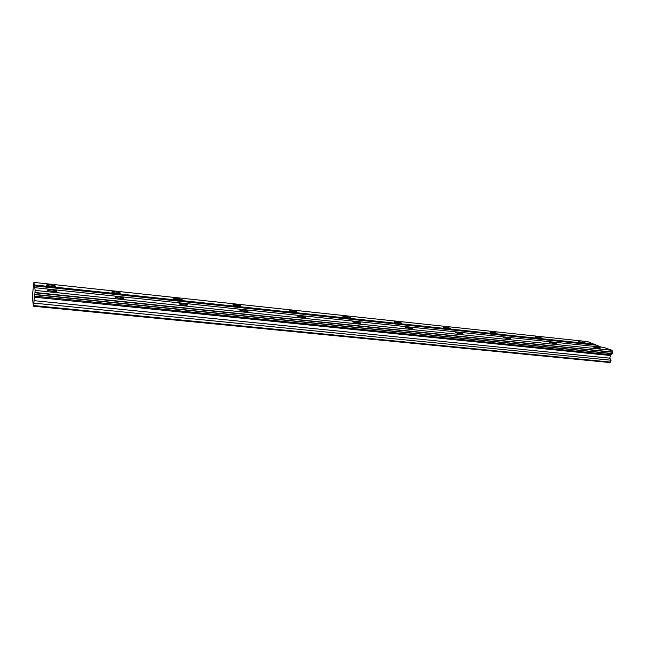 <?xml version="1.0" encoding="UTF-8"?>
<svg xmlns="http://www.w3.org/2000/svg" width="645" height="645" viewBox="0 0 645 645"><rect width="100%" height="100%" fill="white"/><g stroke="black" fill="none" stroke-linecap="round" stroke-linejoin="round"><path stroke-width="0.97" d="M583.612 342.817L585.031 342.64L578.154 341.528L583.612 342.817M51.116 286.307C54.478 286.59 55.873 286.469 55.293 285.928L50.753 284.977C47.383 284.687 45.989 284.808 46.553 285.356L51.116 286.307M116.519 293.249C119.559 293.507 120.792 293.386 120.228 292.878L115.608 291.887C112.569 291.621 111.327 291.75 111.883 292.258L116.519 293.249M178.697 299.844C181.439 300.086 182.535 299.965 181.979 299.49L177.278 298.466C174.529 298.224 173.432 298.337 173.973 298.82L178.697 299.844M237.86 306.125C240.343 306.343 241.311 306.23 240.787 305.786L235.989 304.722C233.514 304.505 232.531 304.617 233.055 305.061L237.86 306.125M294.241 312.107C296.482 312.309 297.345 312.204 296.853 311.793L291.959 310.688C289.726 310.487 288.847 310.592 289.339 311.011L294.241 312.107M348.026 317.816C350.042 318.001 350.824 317.904 350.364 317.525L345.373 316.389C343.35 316.203 342.568 316.3 343.027 316.679L348.026 317.816M399.384 323.266L401.488 323L396.401 321.823C394.571 321.653 393.869 321.742 394.297 322.097L399.384 323.266M448.485 328.474L450.379 328.232L445.195 327.031L443.3 327.273L448.485 328.474M495.473 333.465L497.182 333.239L491.909 332.006L490.184 332.231L495.473 333.465M540.47 338.238L542.026 338.036L536.656 336.779L535.1 336.98L540.47 338.238M598.802 348.3L600.205 348.106L594.545 346.76L593.134 346.954L598.802 348.3M52.479 291.371C55.978 291.653 57.405 291.508 56.776 290.935L52.092 289.944C48.601 289.653 47.158 289.798 47.778 290.379L52.479 291.371M119.994 298.409C123.139 298.667 124.404 298.522 123.784 297.982L119.019 296.958C115.866 296.692 114.6 296.829 115.213 297.377L119.994 298.409M184.059 305.085C186.889 305.319 188.009 305.182 187.413 304.674L182.551 303.61C179.713 303.368 178.592 303.505 179.189 304.013L184.059 305.085M244.939 311.422C247.486 311.64 248.478 311.519 247.906 311.043L242.947 309.939C240.4 309.713 239.4 309.842 239.972 310.318L244.939 311.422M302.86 317.461C305.15 317.663 306.028 317.542 305.496 317.106L300.433 315.953C298.135 315.752 297.256 315.873 297.788 316.316L302.86 317.461M358.031 323.209C360.095 323.395 360.878 323.282 360.386 322.879L355.218 321.694C353.154 321.508 352.364 321.621 352.855 322.024L358.031 323.209M410.647 328.692C412.502 328.861 413.203 328.757 412.752 328.394L407.487 327.168C405.616 326.999 404.915 327.104 405.366 327.475L410.647 328.692M460.877 333.925L462.771 333.659L457.402 332.401L455.499 332.667L460.877 333.925M508.889 338.931L510.598 338.69L505.124 337.4L503.406 337.641L508.889 338.931M554.821 343.721L556.361 343.503L550.798 342.181L549.242 342.398L554.821 343.721M33.492 306.23L35.169 290.403L33.887 282.413L32.25 297.047L33.492 306.23L610.194 362.587L611.113 360.224L609.823 358.177L610.38 355.5L612.242 353.694M601.18 347.115L587.635 341.616L33.887 282.413M34.774 294.66L612.323 353.702L612.75 352.275L612.089 350.34L603.833 347.397L34.733 287.686M33.596 305.553L610.726 362.103M595.44 344.398L34.29 284.945M34.225 285.864L595.69 345.148M612.089 350.34L35.169 290.403M612.669 352.033L35.015 292.491M34.991 292.798L612.75 352.275M612.492 353.549L34.814 294.442M611.178 354.766L34.54 296.152M610.38 355.5L34.37 297.192M609.823 358.177L33.991 300.651M611.113 360.224L33.863 303.118M55.252 286.34L55.293 285.928M120.18 293.281L120.228 292.878M56.728 291.387L56.776 290.935M123.727 298.425L123.784 297.982M187.348 305.109L187.413 304.674M247.849 311.454L247.906 311.043"/></g></svg>
